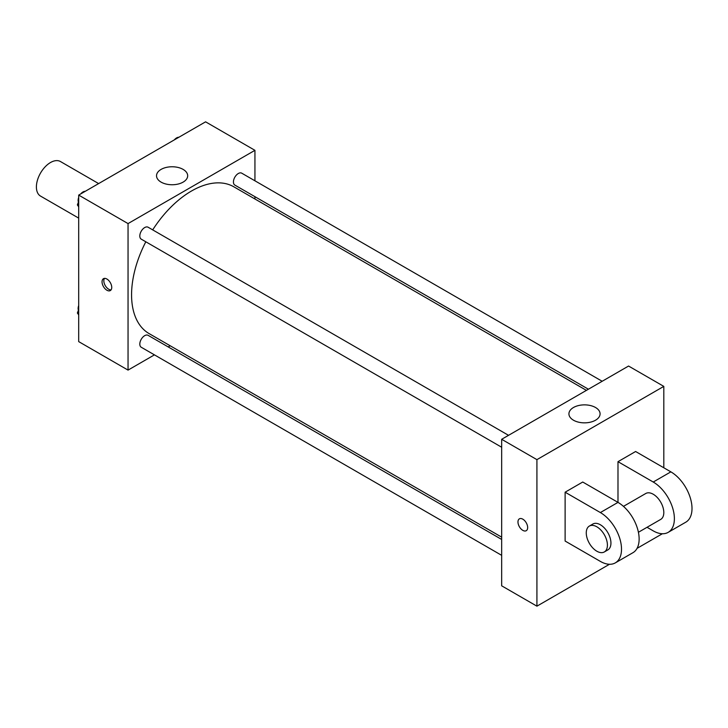 <?xml version="1.0" encoding="UTF-8"?>
<svg xmlns="http://www.w3.org/2000/svg" width="728" height="728" viewBox="0 0 728 728"><rect width="100%" height="100%" fill="white"/><g stroke="black" fill="none" stroke-linecap="round" stroke-linejoin="round"><path stroke-width="1.09" d="M98.635 183.583L60.47 161.543A19.938 11.511 120 0 0 45.1 166.885A19.938 11.511 120 0 0 36.4 186.95A19.938 11.511 120 0 0 40.531 196.087L78.697 218.118M154.436 354.864L128.046 370.106L78.697 341.614L78.697 195.095L205.587 121.831L254.936 150.323L254.936 180.799M170.197 345.773L168.195 346.928M145.818 241.787A84.739 48.922 120 0 0 131.568 294.813A84.739 48.922 120 0 0 149.122 333.606L501.665 537.146M586.413 390.372L233.861 186.823A84.739 48.922 120 0 0 152.698 229.875M254.936 196.687L254.936 198.999M128.046 370.106L128.046 223.587L254.936 150.323M602.165 381.272L241.741 173.182A6.88 3.968 120 0 0 236.436 175.029A6.88 3.968 120 0 0 233.433 181.945A6.88 3.968 120 0 0 234.862 185.094L588.406 389.216M501.665 539.448L148.121 335.335A6.88 3.968 120 0 0 142.815 337.173A6.88 3.968 120 0 0 139.812 344.098A6.88 3.968 120 0 0 141.241 347.247L501.665 555.337M501.665 447.238L141.241 239.148A6.88 3.968 -60 0 1 141.241 231.204A6.88 3.968 -60 0 1 148.121 227.236L508.544 435.326M128.046 223.587L78.697 195.095M161.088 182.118A15.579 8.991 180 0 1 156.529 175.757A15.579 8.991 180 0 1 172.099 166.767A15.579 8.991 180 0 1 187.678 175.757A15.579 8.991 180 0 1 178.069 184.066A15.579 8.991 180 0 1 161.088 182.118M111.739 287.433A6.852 3.958 60 0 1 110.319 290.572A6.852 3.958 60 0 1 103.467 286.614A6.852 3.958 60 0 1 103.467 278.697A6.852 3.958 60 0 1 108.754 280.535A6.852 3.958 60 0 1 111.739 287.433M111.093 289.853A6.852 3.958 60 0 1 105.242 285.585A6.852 3.958 60 0 1 104.477 278.387M609.482 564.273L536.918 606.169L501.665 585.812L501.665 439.293L628.564 366.038L663.809 386.386L663.809 467.785M78.697 206.798L77.368 204.896L78.697 201.465M81.882 193.257L91.209 187.869M78.697 205.669L77.368 204.896M78.697 197.434A6.88 3.968 120 0 0 78.133 200.382A6.88 3.968 120 0 0 78.433 202.147M85.058 191.3A6.88 3.968 120 0 0 80.726 193.921M175.503 139.203L184.821 133.825M178.679 137.246A6.88 3.968 120 0 0 174.338 139.876M78.697 314.896L77.368 313.004L78.697 309.564M78.697 313.768L77.368 313.004M78.697 305.533A6.88 3.968 120 0 0 78.133 308.49A6.88 3.968 120 0 0 78.433 310.246M522.822 530.357A6.852 3.958 -120 0 0 526.244 530.703A6.852 3.958 60 0 1 522.813 530.366A6.852 3.958 60 0 1 518.336 524.324A6.852 3.958 60 0 1 519.392 518.827A6.852 3.958 -120 0 0 518.345 524.324A6.852 3.958 -120 0 0 522.822 530.357M519.392 518.827A6.852 3.958 60 0 1 526.244 522.786A6.852 3.958 60 0 1 526.244 530.703M536.918 606.169L536.918 459.641L501.665 439.293L628.564 366.038M501.665 585.812L501.665 439.293M595.513 407.498A15.579 8.991 180 0 1 600.081 413.859A15.579 8.991 180 0 1 584.502 422.85A15.579 8.991 180 0 1 568.923 413.859A15.579 8.991 180 0 1 578.542 405.551A15.579 8.991 180 0 1 595.513 407.498M536.918 459.641L663.809 386.386M662.353 533.751L637.073 548.348M565.119 541.05L565.119 492.201L600.363 512.558A29.912 17.272 60 0 1 619.901 538.911A29.912 17.272 60 0 1 615.315 562.88A29.912 17.272 60 0 1 600.363 561.397L565.119 541.05M615.315 562.88L632.941 552.698A29.912 17.272 -120 0 0 637.528 528.737A29.912 17.272 -120 0 0 617.99 502.384L582.737 482.027L565.119 492.201M600.363 512.558L617.99 502.384L617.99 461.679L635.608 451.506L670.861 471.853A29.912 17.272 60 0 1 690.399 498.207A29.912 17.272 60 0 1 685.812 522.176L668.186 532.35A29.912 17.272 60 0 1 653.234 530.867L647.037 527.29M623.459 506.37L645.754 493.502A14.951 8.636 60 0 1 657.284 497.506A14.951 8.636 60 0 1 663.809 512.558A14.951 8.636 60 0 1 660.715 519.401L638.41 532.277M670.861 471.853L653.234 482.027L617.99 461.679M653.234 482.027A29.912 17.272 60 0 1 672.772 508.39A29.912 17.272 60 0 1 668.186 532.35M589.361 526.062L592.883 524.024A14.951 8.636 60 0 1 604.413 528.028A14.951 8.636 60 0 1 610.938 543.079A14.951 8.636 60 0 1 607.844 549.922L604.313 551.961A14.951 8.636 60 0 1 589.361 543.325A14.951 8.636 60 0 1 589.361 526.062A14.951 8.636 60 0 1 600.882 530.066A14.951 8.636 60 0 1 607.416 545.117A14.951 8.636 60 0 1 604.313 551.961"/></g></svg>
